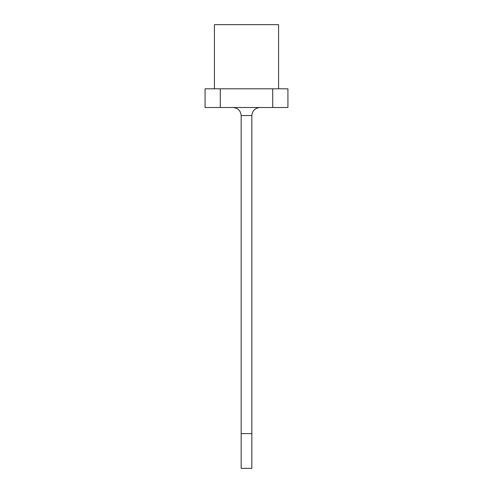 <?xml version="1.0" encoding="UTF-8"?>
<svg xmlns="http://www.w3.org/2000/svg" width="493" height="493" viewBox="0 0 493 493"><rect width="100%" height="100%" fill="white"/><g stroke="black" fill="none" stroke-linecap="round" stroke-linejoin="round"><path stroke-width="0.74" d="M214.424 88.802L214.424 24.65L278.576 24.65L278.576 88.802M272.721 107.511L287.93 107.511L287.93 88.802L272.721 88.802L272.721 107.511L220.279 107.511L220.279 88.802L272.721 88.802M220.279 88.802L205.07 88.802L205.07 107.511L220.279 107.511M259.866 107.511C255.029 108.022 252.354 110.691 251.843 115.528L251.843 468.35L241.157 468.35L241.157 115.528C240.646 110.691 237.971 108.022 233.134 107.511M251.843 433.6L241.157 433.6M251.843 115.528L241.157 115.528"/></g></svg>
